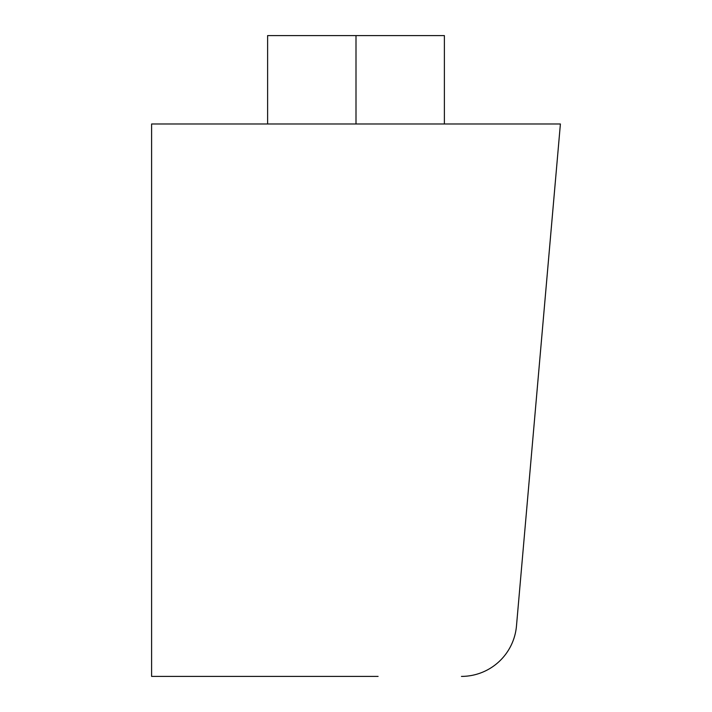 <?xml version="1.0" encoding="UTF-8"?>
<svg xmlns="http://www.w3.org/2000/svg" width="712" height="712" viewBox="0 0 712 712"><rect width="100%" height="100%" fill="white"/><g stroke="black" fill="none" stroke-linecap="round" stroke-linejoin="round"><path stroke-width="1.07" d="M378.099 676.4L151.603 676.4L151.603 123.986L560.397 123.986L516.476 625.973L555.556 179.228M461.447 676.4A55.242 55.242 0 0 0 516.476 625.973M267.614 123.986L267.614 35.6L444.386 35.6L444.386 123.986M356 123.986L356 35.6"/></g></svg>
